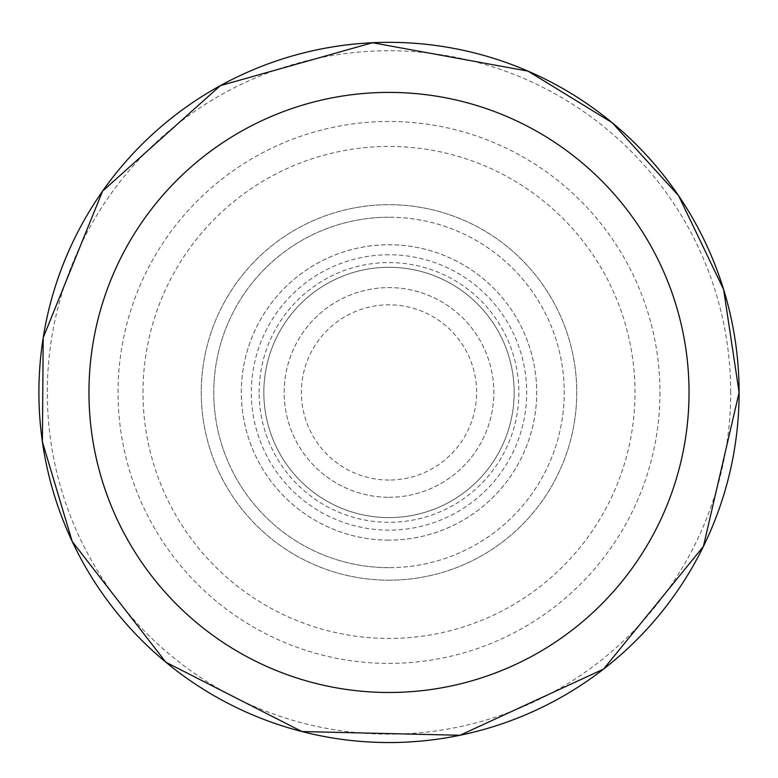 <?xml version="1.0" encoding="UTF-8"?>
<svg xmlns="http://www.w3.org/2000/svg" width="778" height="778" viewBox="0 0 778 778"><rect width="100%" height="100%" fill="white"/><g stroke="black" fill="none" stroke-linecap="round" stroke-linejoin="round"><path stroke-width="0.58" stroke-dasharray="3.89 2.92" d="M389 580.194A187.751 187.751 0 0 1 226.408 298.567A187.751 187.751 0 0 1 551.592 298.567A187.751 187.751 0 0 1 389 580.194A187.751 187.751 0 0 1 201.249 392.443A187.751 187.751 0 0 1 389 204.692A187.751 187.751 0 0 1 576.741 392.443A187.751 187.751 0 0 1 389 580.194M389 217.218A175.225 175.225 0 0 0 213.765 392.443A175.225 175.225 0 0 0 389 567.668A175.225 175.225 0 0 0 564.225 392.443A175.225 175.225 0 0 0 389 217.218M389 254.766A137.677 137.677 0 0 0 269.762 461.286A137.677 137.677 0 0 0 508.238 461.286A137.677 137.677 0 0 0 389 254.766M389 540.136A147.694 147.694 0 0 1 261.097 318.601A147.694 147.694 0 0 1 516.903 318.601A147.694 147.694 0 0 1 389 540.136A147.694 147.694 0 0 0 536.694 392.443A147.694 147.694 0 0 0 389 244.749A147.694 147.694 0 0 0 241.306 392.443A147.694 147.694 0 0 0 389 540.136M389 567.668A175.225 175.225 0 0 1 237.241 304.83A175.225 175.225 0 0 1 540.749 304.83A175.225 175.225 0 0 1 389 567.668M730.698 392.443A341.698 341.698 0 0 0 218.151 96.521A341.698 341.698 0 0 0 218.151 688.365A341.698 341.698 0 0 0 730.698 392.443M389 497.278A104.835 104.835 0 0 0 493.836 392.443A104.835 104.835 0 0 0 389 287.607A104.835 104.835 0 0 0 284.164 392.443A104.835 104.835 0 0 0 389 497.278A104.835 104.835 0 0 1 284.164 392.443A104.835 104.835 0 0 1 389 287.607A104.835 104.835 0 0 1 493.836 392.443A104.835 104.835 0 0 1 389 497.278M389 480.055A87.613 87.613 0 0 1 313.126 348.632A87.613 87.613 0 0 1 464.874 348.632A87.613 87.613 0 0 1 389 480.055M389 517.603A125.161 125.161 0 0 1 280.605 329.862A125.161 125.161 0 0 1 497.395 329.862A125.161 125.161 0 0 1 389 517.603A125.161 125.161 0 0 0 514.161 392.443A125.161 125.161 0 0 0 389 267.282A125.161 125.161 0 0 0 263.839 392.443A125.161 125.161 0 0 0 389 517.603M259.132 392.443A129.868 129.868 0 0 1 453.934 279.973A129.868 129.868 0 0 1 453.934 504.912A129.868 129.868 0 0 1 259.132 392.443M142.996 392.443A246.004 246.004 0 0 1 512.002 179.397A246.004 246.004 0 0 1 512.002 605.488A246.004 246.004 0 0 1 142.996 392.443M659.958 392.443A270.958 270.958 0 0 1 389 663.401A270.958 270.958 0 0 1 118.042 392.443A270.958 270.958 0 0 1 389 121.485A270.958 270.958 0 0 1 659.958 392.443"/><path stroke-width="1.17" d="M739.1 392.443A350.1 350.1 0 0 1 389 742.543A350.1 350.1 0 0 1 38.9 392.443A350.1 350.1 0 0 1 389 42.343A350.1 350.1 0 0 1 739.1 392.443L703.4 546.467L603.582 669.08L459.993 735.268L301.932 731.544L165.84 662.204L72.218 541.507L42.391 441.768L43.208 337.671L102.56 191.135L220.339 85.648L372.506 42.732L528.038 71.138L612.16 122.681L678.562 195.657L723.628 289.504L739.1 392.443M689.036 392.443A300.036 300.036 0 0 0 238.982 132.6A300.036 300.036 0 0 0 238.982 652.285A300.036 300.036 0 0 0 689.036 392.443"/></g></svg>
